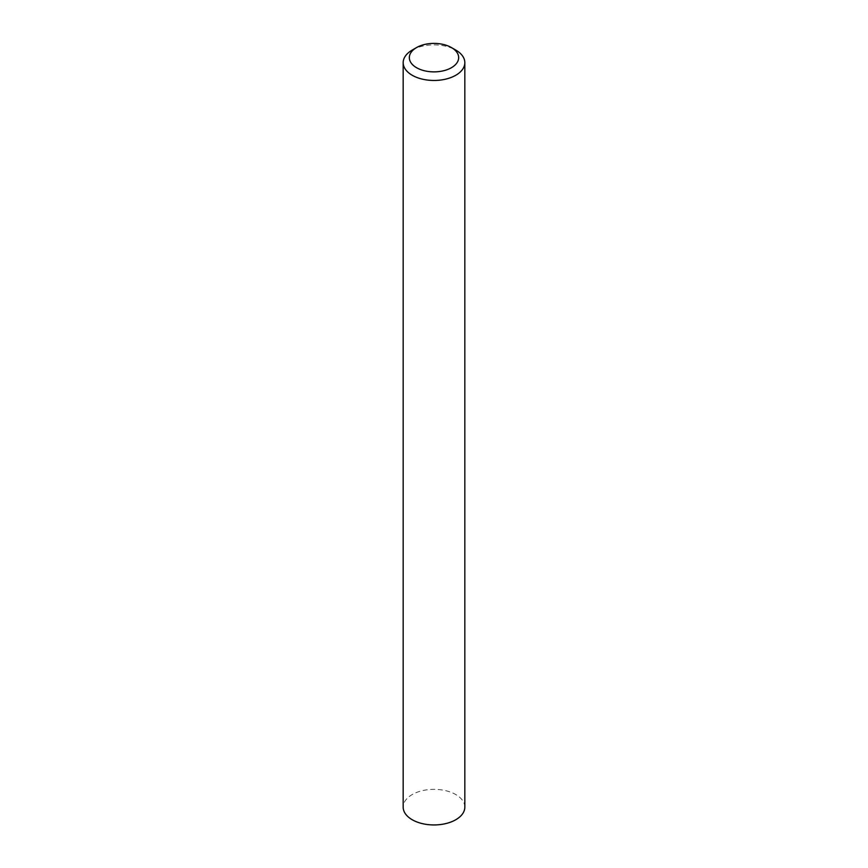 <?xml version="1.0" encoding="UTF-8"?>
<svg xmlns="http://www.w3.org/2000/svg" width="868" height="868" viewBox="0 0 868 868"><rect width="100%" height="100%" fill="white"/><g stroke="black" fill="none" stroke-linecap="round" stroke-linejoin="round"><path stroke-width="0.65" stroke-dasharray="4.34 3.25" d="M464.825 807.142A30.825 17.794 0 0 0 445.794 790.705A30.825 17.794 0 0 0 412.202 794.567A30.825 17.794 0 0 0 403.175 807.142M412.202 50.084A30.825 17.794 180 0 1 455.798 50.084"/><path stroke-width="1.3" d="M412.202 50.084L416.564 47.566A24.662 14.235 0 0 0 416.564 67.704A24.662 14.235 0 0 0 451.436 67.704A24.662 14.235 0 0 0 451.436 47.566A24.662 14.235 0 0 0 416.564 47.566L412.202 50.084A30.825 17.794 180 0 0 403.175 62.67A30.825 17.794 180 0 0 422.206 79.107A30.825 17.794 180 0 0 455.798 75.256A30.825 17.794 180 0 0 464.825 62.67A30.825 17.794 180 0 0 455.798 50.084L451.436 47.566M403.175 62.67L403.175 807.142A30.825 17.794 0 0 0 422.206 823.591A30.825 17.794 0 0 0 455.798 819.728A30.825 17.794 0 0 0 464.825 807.142L464.825 62.67"/></g></svg>
